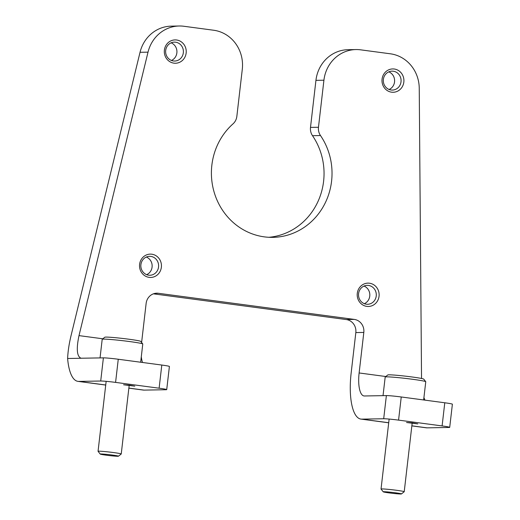 <?xml version="1.0" encoding="UTF-8"?>
<svg xmlns="http://www.w3.org/2000/svg" width="520" height="520" viewBox="0 0 520 520"><rect width="100%" height="100%" fill="white"/><g stroke="black" fill="none" stroke-linecap="round" stroke-linejoin="round"><path stroke-width="0.78" d="M421.538 378.476L419.244 88.316A35.009 32.897 89 0 0 390.364 53.8L360.594 49.829A35.009 32.897 89 0 0 355.953 49.562A35.009 32.897 89 0 0 323.921 80.21L318.474 127.257A11.668 10.966 89 0 0 320.495 135.551A64.181 60.314 89 0 1 325.721 201.897A64.181 60.314 89 0 1 272.857 237.361A64.181 60.314 89 0 1 215.228 195.546A64.181 60.314 89 0 1 232.999 123.884A11.668 10.966 89 0 0 236.847 116.37L242.287 69.329A35.009 32.897 89 0 0 213.655 30.238L183.885 26.266A35.009 32.897 89 0 0 179.244 26A35.009 32.897 89 0 0 148.018 52.156L79.001 335.615C76.2 348.875 76.876 356.415 81.035 358.228L103.389 357.857L100.711 381.017A11.668 0.566 6.6 0 1 115.583 382.395L159.12 388.2A11.668 0.566 6.6 0 1 166.719 389.616A11.668 0.566 6.6 0 1 166.01 389.727L144.066 390.117L128.863 388.089M128.856 388.147L143.254 390.065A46.677 15.808 -82.4 0 0 144.066 390.117M141.609 342.505L146.133 303.413A11.668 10.966 89 0 1 156.806 293.195A11.668 10.966 89 0 1 158.353 293.286L354.269 319.41L346.288 319.553L153.413 293.833M141.297 356.779A23.341 7.904 -82.4 0 0 142.513 362.473M354.269 319.41A11.668 10.966 89 0 1 363.812 332.436L359.125 372.964A23.341 7.904 97.6 0 0 364.019 395.96A23.341 7.904 97.6 0 0 364.423 395.98L386.373 395.59L383.695 418.75A11.668 0.566 6.6 0 1 398.567 420.128L442.104 425.932A11.668 0.566 6.6 0 1 449.709 427.349A11.668 0.566 6.6 0 1 449 427.459L427.05 427.85L411.847 425.822M449.709 427.349L452.387 404.19A11.668 0.566 6.6 0 0 444.782 402.779L401.245 396.975L398.567 420.128M166.719 389.616L169.403 366.457A11.668 0.566 6.6 0 0 161.798 365.047L118.261 359.242L115.583 382.395M411.84 425.88L426.238 427.798A46.677 15.808 -82.4 0 0 427.05 427.85M179.244 26L171.262 26.143A35.009 32.897 89 0 0 140.036 52.293L71.019 335.757C69.062 343.882 67.925 351.462 67.613 358.495L81.439 358.248M423.924 397.592L424.931 400.127M363.812 332.436L355.829 332.579A11.668 10.966 89 0 0 346.288 319.553M383.695 418.75L361.745 419.14A46.677 15.808 97.6 0 1 360.932 419.094A46.677 15.808 97.6 0 1 351.143 373.106L355.829 332.579M355.953 49.562L347.971 49.706A35.009 32.897 89 0 0 315.939 80.353L310.499 127.4A11.668 10.966 89 0 0 312.514 135.694A64.181 60.314 89 0 1 318.597 200.122A64.181 60.314 89 0 1 268.866 237.296M100.711 381.017L78.761 381.407A46.677 15.808 97.6 0 1 77.948 381.362A46.677 15.808 97.6 0 1 67.613 358.495M134.81 386.165L123.572 384.774L129.402 385.164L134.81 386.165M417.794 423.897L406.556 422.507L412.386 422.897L417.794 423.897M382.063 79.144A11.668 10.966 -91 0 1 399.555 71.299A11.668 10.966 -91 0 1 397.235 91.351A11.668 10.966 -91 0 1 382.063 79.144M357.279 293.358A11.668 10.966 -91 0 1 374.771 285.506A11.668 10.966 -91 0 1 372.45 305.558A11.668 10.966 -91 0 1 357.279 293.358M164.385 50.122A11.668 10.966 -91 0 1 181.87 42.27A11.668 10.966 -91 0 1 179.55 62.329A11.668 10.966 -91 0 1 164.385 50.122M139.601 264.329A11.668 10.966 -91 0 1 157.085 256.483A11.668 10.966 -91 0 1 154.765 276.536A11.668 10.966 -91 0 1 139.601 264.329M386.373 395.59A11.668 0.566 6.6 0 1 401.245 396.975M103.389 357.857A11.668 0.566 6.6 0 1 118.261 359.242M140.907 264.622A9.458 8.886 -91 0 1 149.559 256.341A9.458 8.886 -91 0 1 158.613 265.636A9.458 8.886 -91 0 1 149.897 275.256A9.458 8.886 -91 0 1 140.907 264.622M146.334 257.043A9.458 8.886 -91 0 1 152.145 265.752A9.458 8.886 -91 0 1 146.653 274.664M165.691 50.407A9.458 8.886 -91 0 1 174.343 42.127A9.458 8.886 -91 0 1 183.397 51.428A9.458 8.886 -91 0 1 174.681 61.041A9.458 8.886 -91 0 1 165.691 50.407M171.119 42.835A9.458 8.886 -91 0 1 176.93 51.545A9.458 8.886 -91 0 1 171.438 60.45M358.585 293.644A9.458 8.886 -91 0 1 367.244 285.363A9.458 8.886 -91 0 1 376.298 294.664A9.458 8.886 -91 0 1 367.575 304.278A9.458 8.886 -91 0 1 358.585 293.644M364.019 286.072A9.458 8.886 -91 0 1 369.824 294.775A9.458 8.886 -91 0 1 364.332 303.687M383.37 79.436A9.458 8.886 -91 0 1 392.028 71.156A9.458 8.886 -91 0 1 401.082 80.451A9.458 8.886 -91 0 1 392.36 90.07A9.458 8.886 -91 0 1 383.37 79.436M388.804 71.858A9.458 8.886 -91 0 1 394.609 80.568A9.458 8.886 -91 0 1 389.116 89.479M140.667 362.226L142.773 344A20.423 0.982 -173.4 0 0 142.76 343.954L140.706 341.374A18.09 0.871 -173.4 0 0 122.856 338.475A18.09 0.871 -173.4 0 0 104.812 337.22L102.232 339.261A20.423 0.982 -173.4 0 0 102.2 339.307L100.048 357.916M142.76 343.954A20.423 0.982 -173.4 0 0 122.603 340.678A20.423 0.982 -173.4 0 0 102.232 339.261M129.142 385.697L121.238 453.979A11.668 0.566 -173.4 0 0 121.238 453.979A11.668 0.566 -173.4 0 0 109.713 452.082A11.668 0.566 -173.4 0 0 98.052 451.301A11.668 0.566 -173.4 0 0 98.066 451.328L100.263 454.097A9.165 0.442 -173.4 0 0 107.959 455.403A9.165 0.442 -173.4 0 0 117.903 456.268A9.165 0.442 -173.4 0 0 118.45 456.203A9.165 0.442 -173.4 0 0 109.408 454.688A9.165 0.442 -173.4 0 0 100.263 454.097M423.651 399.958L425.763 381.732A20.423 0.982 -173.4 0 0 425.744 381.687L423.696 379.106A18.09 0.871 -173.4 0 0 405.841 376.207A18.09 0.871 -173.4 0 0 387.797 374.953L385.216 376.994A20.423 0.982 -173.4 0 0 385.19 377.039L383.032 395.649M425.744 381.687A20.423 0.982 -173.4 0 0 405.587 378.411A20.423 0.982 -173.4 0 0 385.216 376.994M401.434 493.935L404.209 491.738A11.668 0.566 -173.4 0 0 404.222 491.712A11.668 0.566 -173.4 0 0 392.697 489.814A11.668 0.566 -173.4 0 0 381.037 489.034A11.668 0.566 -173.4 0 0 381.05 489.06L383.247 491.829A9.165 0.442 -173.4 0 0 390.943 493.135A9.165 0.442 -173.4 0 0 400.894 494A9.165 0.442 -173.4 0 0 401.434 493.935A9.165 0.442 -173.4 0 0 392.392 492.421A9.165 0.442 -173.4 0 0 383.247 491.829M444.782 402.779L442.104 425.932M161.798 365.047L159.12 388.2M148.018 52.156L140.036 52.293M158.353 293.286L155.266 293.339M323.921 80.21L315.939 80.353M318.474 127.257L310.499 127.4M320.495 135.551L312.514 135.694M105.723 385.001L78.761 381.407M388.713 422.734L361.745 419.14M102.823 338.793L79.001 335.615M385.814 376.526L359.125 372.964M388.707 422.799L360.932 419.094M105.716 385.067L77.948 381.362M106.151 381.342L98.052 451.301M118.45 456.203L121.225 454.006M389.135 419.075L381.037 489.034M412.126 423.429L404.222 491.712"/></g></svg>
